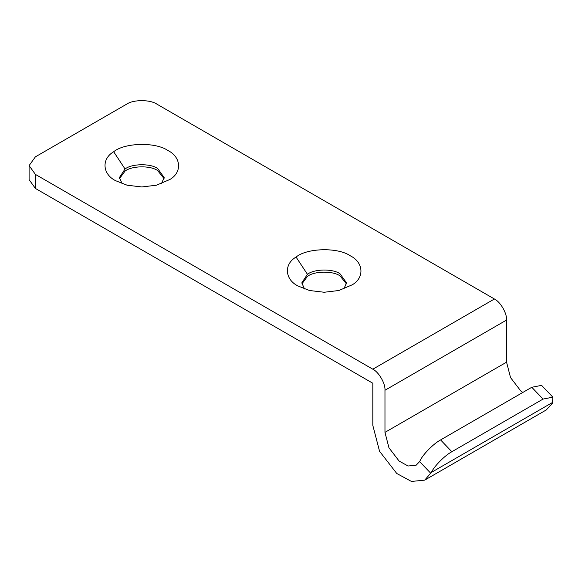 <?xml version="1.0" encoding="UTF-8"?>
<svg xmlns="http://www.w3.org/2000/svg" width="582" height="582" viewBox="0 0 582 582"><rect width="100%" height="100%" fill="white"/><g stroke="black" fill="none" stroke-linecap="round" stroke-linejoin="round"><path stroke-width="0.87" d="M122.125 183.694L119.434 177.546L125.043 168.998C131.707 163.651 150.12 163.215 157.598 168.424L164.146 177.546L161.447 183.694M119.506 178.601L125.043 171.101C131.707 165.754 150.12 165.317 157.598 170.526L164.066 178.601M125.043 168.998L113.679 151.749C124.49 142.699 155.379 141.775 167.929 150.52C180.987 156.914 182.45 172.185 169.9 179.474L156.471 185.207L141.79 186.96L127.102 185.207L115.643 180.704C102.592 174.316 101.13 159.046 113.679 151.749M304.517 288.992L301.818 282.852L307.434 274.297C314.098 268.949 332.504 268.513 339.983 273.722L346.53 282.852L343.838 288.992M301.898 283.9L307.434 276.406C314.098 271.052 332.504 270.623 339.983 275.832L346.457 283.9M307.434 274.297L296.063 257.055C306.881 247.997 337.771 247.074 350.32 255.818C363.372 262.213 364.834 277.483 352.292 284.78L338.862 290.505L324.174 292.259L309.493 290.505L298.035 286.009C284.976 279.615 283.514 264.344 296.063 257.055M35.393 174.389L372.815 369.199L494.409 298.995L156.987 104.193C150.149 99.457 133.431 99.457 126.592 104.193L35.393 156.842L29.1 165.615L35.393 174.389L35.393 188.43L29.1 179.656L29.1 165.615M430.884 473.406L419.615 461.584L420.146 460.588C422.852 454.484 433.648 443.571 440.596 439.919L451.85 451.727C444.903 455.379 434.114 466.284 431.4 472.395L424.707 480.135L411.445 481.445L396.771 473.493L379.551 451.276L372.815 425.355L372.815 383.24L35.393 188.43M424.707 480.135L546.302 409.932L552.478 403.21L552.856 397.171L543.042 399.077L531.788 387.27L541.595 385.364L552.856 397.171M522.782 392.464L520.708 390.864L510.53 377.58L506.566 362.171L506.566 320.056C507.111 313.422 500.418 301.84 494.409 298.995M419.615 461.584L416.108 465.244L408.047 466L399.114 461.06L388.943 447.776L384.971 432.375L384.971 390.26L506.566 320.056M372.815 369.199C378.831 372.043 385.517 383.625 384.971 390.26M451.85 451.727L543.042 399.077M440.596 439.919L531.788 387.27M431.4 472.395L552.9 402.242M384.971 432.375L506.566 362.171"/></g></svg>
